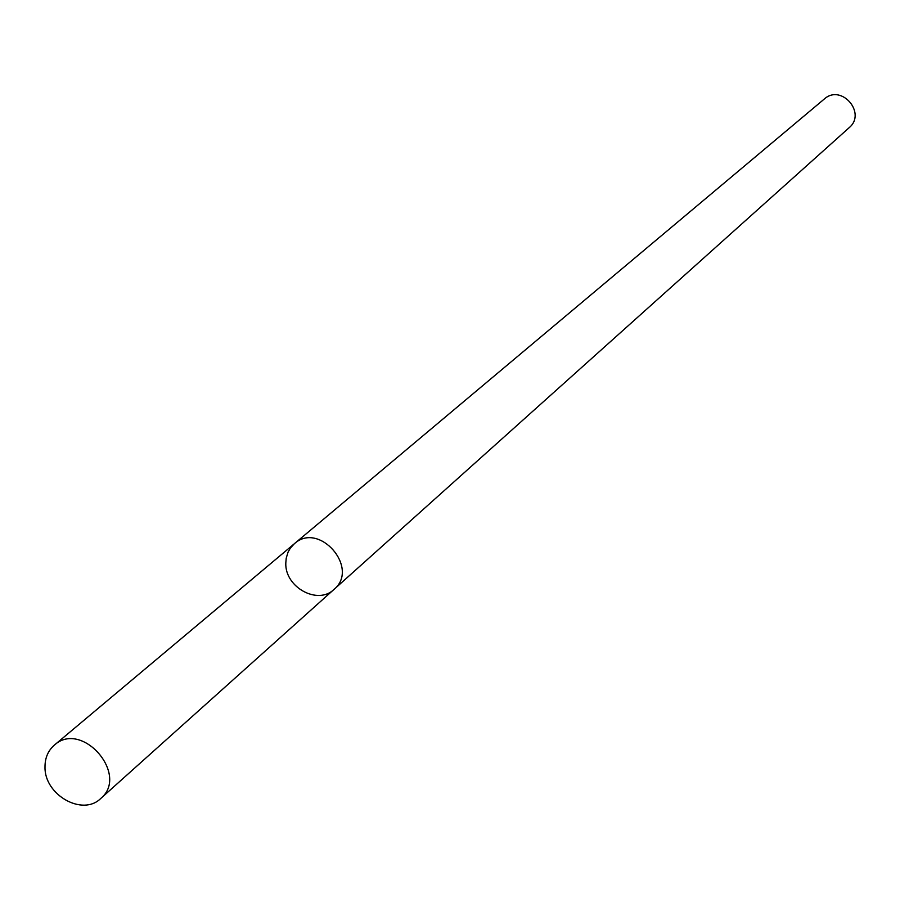 <?xml version="1.0" encoding="UTF-8"?>
<svg xmlns="http://www.w3.org/2000/svg" width="900" height="900" viewBox="0 0 900 900"><rect width="100%" height="100%" fill="white"/><g stroke="black" fill="none" stroke-linecap="round" stroke-linejoin="round"><path stroke-width="1.35" d="M285.806 562.984C284.715 587.25 317.846 605.452 334.046 589.376C360 568.181 319.061 520.988 294.412 543.679L290.317 548.156L288.045 552.173L286.222 558.18L285.806 562.984M294.412 543.679C319.061 520.988 360 568.181 334.046 589.376L849.184 127.665C866.903 113.074 841.275 83.52 824.321 99L54.326 745.155C48.06 750.645 44.944 757.957 45 767.104C44.359 794.903 82.552 816.592 100.654 798.559C129.757 774.9 81.866 719.674 54.326 745.155M334.046 589.376L100.654 798.559"/></g></svg>
